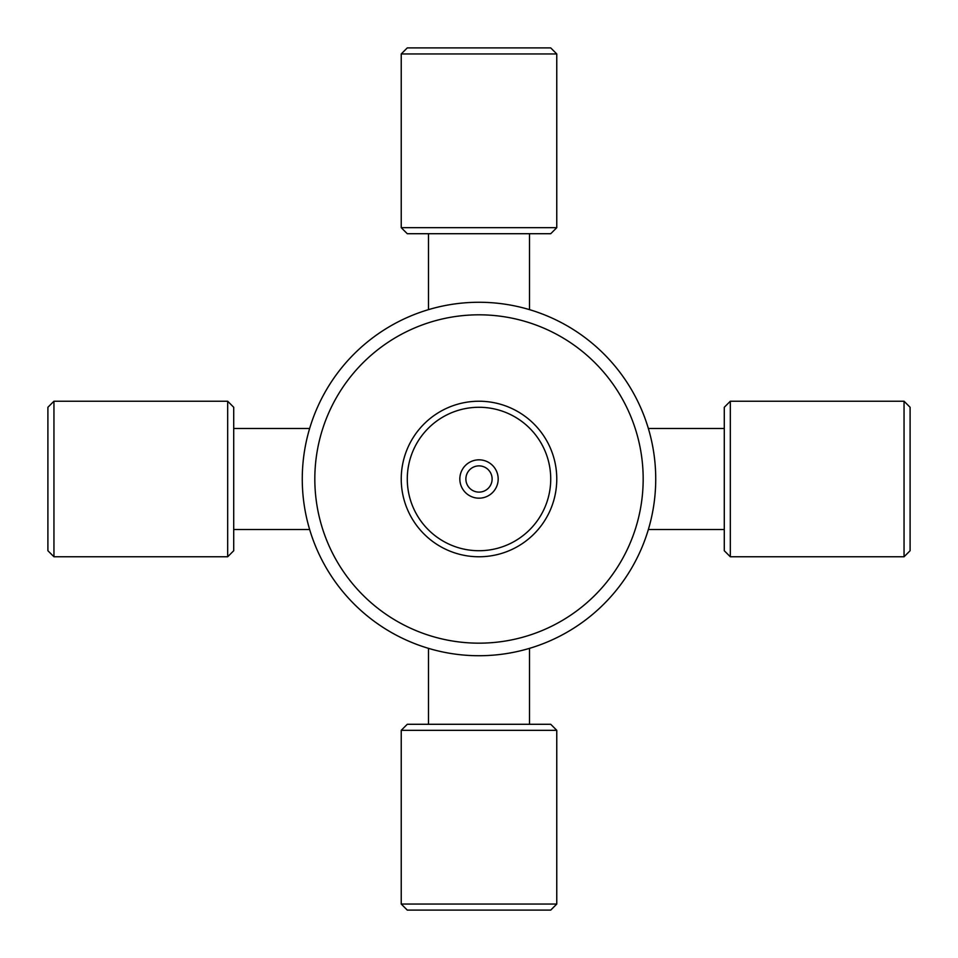 <?xml version="1.0" encoding="UTF-8"?>
<svg xmlns="http://www.w3.org/2000/svg" width="958" height="958" viewBox="0 0 958 958"><rect width="100%" height="100%" fill="white"/><g stroke="black" fill="none" stroke-linecap="round" stroke-linejoin="round"><path stroke-width="1.44" d="M479 643.165A164.165 164.165 0 0 1 336.821 396.911A164.165 164.165 0 0 1 621.179 396.911A164.165 164.165 0 0 1 479 643.165M479 655.727A176.727 176.727 0 0 0 632.052 390.636A176.727 176.727 0 0 0 325.948 390.636A176.727 176.727 0 0 0 479 655.727M724.284 529.499L648.362 529.499M724.284 407.27L724.284 550.73L730.319 556.766L730.319 401.234L724.284 407.27M910.1 550.73L904.053 556.766L910.1 550.73L910.1 407.27L904.053 401.234L904.053 556.766L730.319 556.766M407.27 233.716L550.73 233.716L556.766 227.681L401.234 227.681L407.27 233.716M556.766 53.947L550.73 47.9L407.27 47.9L401.234 53.947L556.766 53.947L556.766 227.681M233.716 550.73L233.716 407.27L227.681 401.234L227.681 556.766L233.716 550.73M53.947 401.234L47.9 407.27L47.9 550.73L53.947 556.766L53.947 401.234L227.681 401.234M550.73 724.284L407.27 724.284L401.234 730.319L556.766 730.319L550.73 724.284M401.234 904.053L407.27 910.1L550.73 910.1L556.766 904.053L401.234 904.053L401.234 730.319M420.514 427.747A77.766 77.766 0 0 0 463.864 555.281A77.766 77.766 0 0 0 552.634 453.972A77.766 77.766 0 0 0 420.514 427.747M425.053 431.735A71.73 71.73 0 0 1 546.91 455.912A71.73 71.73 0 0 1 465.037 549.353A71.73 71.73 0 0 1 425.053 431.735M493.418 491.634A19.16 19.16 0 0 0 482.736 460.199A19.16 19.16 0 0 0 460.858 485.167A19.16 19.16 0 0 0 493.418 491.634M488.867 487.646A13.125 13.125 0 0 1 466.582 483.227A13.125 13.125 0 0 1 481.551 466.127A13.125 13.125 0 0 1 488.867 487.646M724.284 428.501L648.362 428.501M904.053 401.234L730.319 401.234M428.501 233.716L428.501 309.638M529.499 233.716L529.499 309.638M401.234 53.947L401.234 227.681M233.716 529.499L309.638 529.499M233.716 428.501L309.638 428.501M53.947 556.766L227.681 556.766M529.499 724.284L529.499 648.362M428.501 724.284L428.501 648.362M556.766 904.053L556.766 730.319"/></g></svg>
